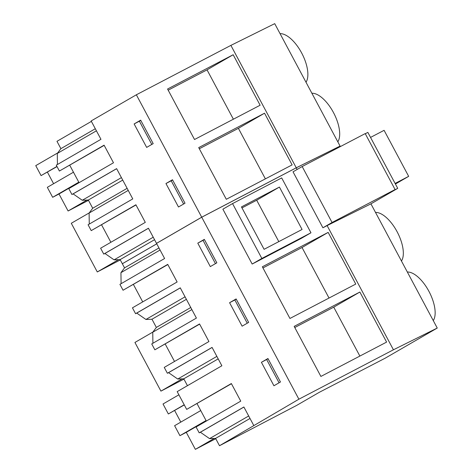 <?xml version="1.0" encoding="UTF-8"?>
<svg xmlns="http://www.w3.org/2000/svg" width="473" height="473" viewBox="0 0 473 473"><rect width="100%" height="100%" fill="white"/><g stroke="black" fill="none" stroke-linecap="round" stroke-linejoin="round"><path stroke-width="0.71" d="M280.063 33.666A28.256 12.818 62.4 0 1 301.65 52.97A28.256 12.818 62.4 0 1 306.001 82.249M104.184 145.359L59.403 171.037L56.275 165.172L100.956 139.31L91.153 120.952L136.354 94.789L230.895 45.384L274.718 23.65L340.359 146.583M339.709 146.269L296.252 167.791L201.711 217.196L156.51 243.359L148.427 228.228L103.747 254.084L104.917 253.475L114.099 259.848L120.136 259.618L122.336 263.727L122.891 263.437M57.44 164.492L57.292 153.459L60.893 148.658L56.973 141.321L91.39 121.401M230.895 45.384L296.252 167.791M59.403 171.037L104.084 145.176L113.479 162.771L68.798 188.632L71.931 194.498L73.102 193.883L82.284 200.262L88.321 200.026L92.708 208.25L127.125 188.331M79.062 182.69L69.762 165.278M135.999 204.945L91.224 230.623L135.905 204.768L145.3 222.363L100.619 248.219L103.747 254.084M110.883 242.282L101.583 224.864M71.931 194.498L116.612 168.636L132.771 198.902L88.09 224.758L91.224 230.623M92.708 208.25L89.113 213.051L89.261 224.084M60.893 148.658L95.309 128.739M136.354 94.789L201.711 217.196M172.485 179.752L165.952 183.536L178.481 206.997L185.014 203.213L172.485 179.752M140.67 120.166L134.137 123.944L146.66 147.405L153.193 143.626L140.67 120.166M292.125 164.888L264.531 113.207L198.707 147.606L226.307 199.287L292.125 164.888M167.566 89.019L233.165 54.738L260.126 105.231L194.527 139.511L167.566 89.019M88.321 200.026L122.738 180.107M82.284 200.262L121.407 177.617M73.102 193.883L116.636 168.69M57.292 153.459L96.421 130.814M56.937 166.419L41.074 175.601L35.747 165.633L57.688 152.933M57.026 166.579L41.074 175.601M53.597 183.707L47.418 172.142M73.469 172.207L47.335 187.332L52.663 197.3L59.013 193.983L68.094 210.988L88.486 200.333M78.79 182.182L52.663 197.3M78.938 182.454L59.013 193.983M86.949 200.079L68.094 210.988M134.137 123.944L139.387 121.2L151.792 144.436M140.788 120.39L139.387 121.2M233.165 54.738L207.038 69.862L233.384 119.202M168.181 90.166L207.038 69.862M157.066 243.069L156.51 243.359M156.752 243.808L122.336 263.727M311.884 93.252A28.256 12.818 62.4 0 1 333.471 112.556A28.256 12.818 62.4 0 1 337.823 141.835M120.136 259.618L154.553 239.699M114.099 259.848L153.228 237.21M104.917 253.475L148.457 228.276M89.113 213.051L128.236 190.406M118.492 259.683L97.29 271.951L71.293 223.274L89.231 212.891M97.29 271.951L120.302 259.925M264.531 113.207L238.398 128.331L199.322 148.753M265.383 178.865L238.398 128.331M165.952 183.536L171.208 180.792L183.613 204.023M172.604 179.982L171.208 180.792M241.981 207.901L256.697 200.215L278.81 241.626M302.07 229.47L279.425 187.06L241.449 206.908L264.094 249.312L302.07 229.47M256.697 200.215L279.425 187.06M310.968 232.781L281.677 177.919L232.55 203.591L261.847 258.453L310.968 232.781L301.301 238.374L252.174 264.046L261.847 258.453M252.174 264.046L222.884 209.19L232.55 203.591M297.139 169.452L296.264 167.814L201.729 217.219L298.889 399.194L219.507 445.726L296.719 405.373L319.322 392.294L385.134 358.215L437.253 328.049L393.43 349.784L298.889 399.194M327.115 225.586L370.933 203.851L397.728 188.349L391.946 191.364L395.085 189.549L365.209 133.599L302.182 166.537L293.035 171.829L322.911 227.779L327.115 225.586L393.43 349.784M294.165 326.376L359.87 292.036L386.607 342.097L320.895 376.437L294.165 326.376M355.761 284.072L328.167 232.391L262.344 266.784L289.943 318.465L355.761 284.072M201.729 217.219L156.522 243.382L164.604 258.512L119.923 284.374L123.051 290.239L167.732 264.377L177.127 281.973L132.446 307.834L135.58 313.7L180.26 287.838L196.407 318.081L151.727 343.942L154.86 349.807L199.541 323.946L208.936 341.541L164.255 367.403L167.383 373.268L212.064 347.407L221.867 365.765L177.186 391.626L186.675 409.393L231.356 383.538L240.751 401.134L196.07 426.989L199.204 432.854L243.885 406.999L253.688 425.351M273.932 385.767L261.409 362.306L267.943 358.522L280.465 381.983L273.932 385.767M216.841 262.828L210.314 266.606L197.785 243.152L204.318 239.368L216.841 262.828M229.588 302.714L242.117 326.175L248.65 322.397L236.122 298.936L229.588 302.714L234.845 299.971L247.249 323.207M370.933 203.851L437.253 328.049M395.085 189.549L332.058 222.487L322.911 227.779M302.182 166.537L332.058 222.487M397.728 188.349L367.852 132.393L365.28 133.735M296.264 167.814L340.087 146.08M219.507 445.726L215.593 438.388L250.01 418.469M199.204 432.854L200.375 432.245L209.557 438.619L215.593 438.388M206.334 421.053L197.034 403.635M231.451 383.715L186.675 409.393M187.45 385.684L183.772 378.796L218.189 358.877M167.383 373.268L168.554 372.653L177.736 379.033L183.772 378.796M174.519 361.461L165.219 344.042M199.636 324.123L154.86 349.807M135.58 313.7L136.75 313.091L145.932 319.464L151.969 319.234L156.344 327.428L152.749 332.229L152.897 343.262M142.71 301.892L133.416 284.48M167.832 264.561L123.051 290.239M121.088 283.699L120.94 272.667L124.541 267.86L122.347 263.751L156.764 243.832M136.75 313.091L180.29 287.891M197.785 243.152L204.437 239.592M215.446 263.638L203.035 240.402M156.344 327.428L190.761 307.509M151.969 319.234L186.386 299.314M124.541 267.86L158.958 247.947M120.94 272.667L160.069 250.022M145.932 319.464L185.055 296.819M375.515 212.436A28.256 12.818 62.4 0 1 397.107 231.74A28.256 12.818 62.4 0 1 401.459 261.013M177.736 379.033L216.865 356.388M168.554 372.653L212.093 347.454M152.749 332.229L191.872 309.584M182.129 378.861L160.926 391.13L134.929 342.452L152.868 332.07M160.926 391.13L183.938 379.104M328.167 232.391L302.034 247.509L262.958 267.931M329.019 298.043L302.034 247.509M236.24 299.161L234.845 299.971M433.274 320.605A28.256 12.818 -117.6 0 0 428.922 291.327A28.256 12.818 -117.6 0 0 407.336 272.022M359.87 292.036L333.743 307.16L359.864 356.074M294.774 327.523L333.743 307.16M200.375 432.245L243.908 407.046M261.409 362.306L268.061 358.747M279.064 382.793L266.66 359.563M209.557 438.619L248.68 415.98M178.889 394.807L163.019 403.989L168.347 413.964L184.299 404.941M184.21 404.776L168.347 413.964M174.638 410.529L180.816 422.099M200.741 410.57L174.608 425.694L179.929 435.663L186.285 432.34L195.367 449.35L215.759 438.696M206.062 420.538L179.929 435.663M206.21 420.81L186.285 432.34M214.222 438.441L195.367 449.35M395.416 184.021L408.666 176.352L384.094 130.329L370.53 137.418M408.666 176.352L395.109 183.441"/></g></svg>
